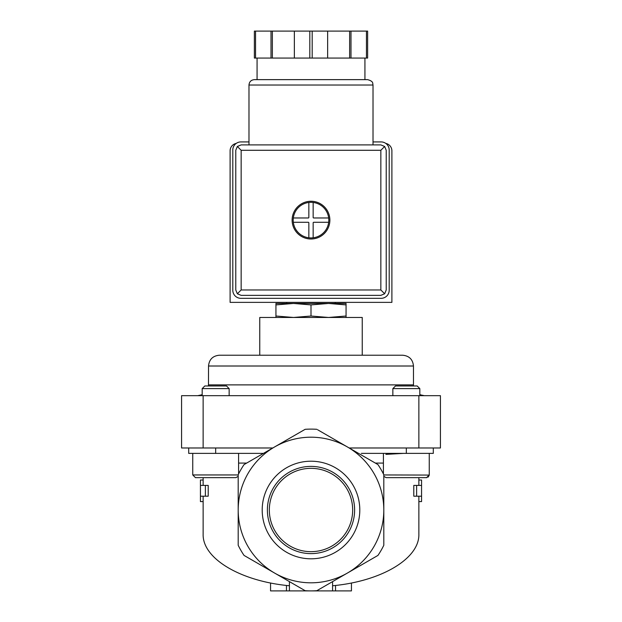 <?xml version="1.0" encoding="UTF-8"?>
<svg xmlns="http://www.w3.org/2000/svg" width="622" height="622" viewBox="0 0 622 622"><rect width="100%" height="100%" fill="white"/><g stroke="black" fill="none" stroke-linecap="round" stroke-linejoin="round"><path stroke-width="0.93" d="M426.863 477.626L418.863 477.649L418.863 485.409M400.109 477.649L393.882 477.649M429.258 453.376L429.258 474.951L426.56 477.649L386.114 477.649L383.805 476.351M238.195 476.351L235.886 477.649L195.44 477.649L203.137 477.649L203.137 480.021L200.44 480.021L200.44 501.589L203.137 501.589L203.137 534.22C202.414 558.533 240.434 581.243 289.424 585.761M263.355 453.446L260.657 453.376L263.355 453.446M403.484 453.376L385.889 454.379M361.343 453.376L433.301 453.376L433.301 447.98M293.475 303.45L275.943 303.45L275.943 304.904L293.475 303.45L311 304.904L328.525 303.45L293.467 303.45M328.533 303.45L346.057 304.904L346.057 303.45L328.525 303.45M286.734 302.37L286.734 303.45M275.943 304.904L275.943 317.469M311 304.904L311 316.015L293.475 317.469L275.943 316.015M346.057 304.904L346.057 316.015L328.525 317.469L311 316.015M346.057 317.469L346.057 316.015M418.863 480.021L421.56 480.021L421.56 485.409L416.616 485.409L416.616 496.201L421.56 496.201L421.56 501.589L418.863 501.589L418.863 534.22C419.586 558.533 381.566 581.243 332.576 585.761M200.44 496.201L205.384 496.201L205.384 485.409L200.44 485.409M289.424 581.617L289.424 590.9L351.446 590.9L351.446 582.985M270.554 582.985L270.554 590.9L286.462 590.9L286.462 585.45M383.805 545.269A80.899 80.899 0 0 1 377.943 555.423L347.403 573.056A72.805 72.805 0 0 1 238.195 510.001L238.195 545.269A80.899 80.899 0 0 0 244.057 555.423L305.138 590.69A80.899 80.899 0 0 0 316.862 590.69L347.403 573.056A72.805 72.805 0 0 0 383.805 510.001L383.805 474.741A80.899 80.899 0 0 0 377.943 464.58L347.403 446.954A72.805 72.805 0 0 1 383.805 510.001L383.805 545.269M332.576 590.9L332.576 581.617M289.424 590.9L286.462 590.9M416.616 496.201L413.793 496.201L413.793 485.409L416.616 485.409M418.863 496.201L418.863 501.589M203.137 480.021L203.137 485.409M203.137 496.201L203.137 501.589M205.384 485.409L208.207 485.409L208.207 496.201L205.384 496.201M349.191 447.98L440.43 447.98L440.43 395.67L181.57 395.67L181.57 447.98L272.809 447.98L305.138 429.32L244.057 464.58A80.899 80.899 0 0 0 238.195 474.741L238.195 510.001A72.805 72.805 0 0 1 347.403 446.954L317.632 429.763M311 461.205A48.804 48.804 0 0 1 353.265 534.407A48.804 48.804 0 0 1 268.735 534.407A48.804 48.804 0 0 1 311 461.205M305.138 429.32A80.899 80.899 0 0 1 316.862 429.32M188.699 447.98L188.699 453.376L263.471 453.376M362.237 355.224L259.763 355.224L259.763 317.469L362.237 317.469L362.237 355.224L402.683 355.224L219.317 355.224C212.763 355.862 209.171 359.462 208.533 366.008L208.479 385.967M311 466.391A43.61 43.61 0 0 1 348.771 531.81A43.61 43.61 0 0 1 273.229 531.81A43.61 43.61 0 0 1 311 466.391M311 468.335A41.666 41.666 0 0 1 347.084 530.838A41.666 41.666 0 0 1 274.916 530.838A41.666 41.666 0 0 1 311 468.335M392.855 388.61L419.819 388.61L417.175 385.967L395.499 385.967L392.855 388.61L392.855 395.67M383.416 453.376L383.416 473.948M202.181 388.61L229.145 388.61L226.501 385.967L204.825 385.967L202.181 388.61L202.181 395.67M192.742 453.376L192.742 474.951L195.44 477.649M385.78 143.418A7.55 7.55 0 0 1 391.899 150.827L391.899 302.37L230.101 302.37L230.101 150.827A7.55 7.55 0 0 1 236.22 143.418M248.979 144.895L248.979 85.027C249.298 81.754 251.094 79.958 254.375 79.639L367.625 79.639C374.047 81.451 372.422 83.527 373.021 85.027L248.979 85.027M290.443 144.895L380.843 144.895L384.653 146.473L386.231 150.283L386.231 289.969L384.653 293.778L380.843 295.357L241.157 295.357L237.347 293.778L235.769 289.969L235.769 150.283L237.347 146.473L241.157 144.895L290.443 144.895M313.154 222.824A0.536 0.536 0 0 1 313.698 222.287L328.665 222.287A17.797 17.797 0 0 1 313.154 237.791L313.154 222.824M313.698 217.972A0.536 0.536 0 0 1 313.154 217.428L313.154 202.461A17.797 17.797 0 0 1 328.665 217.972L313.698 217.972M308.846 217.428A0.536 0.536 0 0 1 308.302 217.972L293.335 217.972A17.797 17.797 0 0 1 308.846 202.461L308.846 217.428M255.556 31.1L255.556 58.064L254.375 58.064L254.375 31.1L367.625 31.1L367.625 58.064L366.444 58.064L366.444 31.1M255.556 58.064L309.818 58.064L309.818 31.1M309.818 58.064L312.182 58.064L312.182 31.1M312.182 58.064L366.444 58.064M292.122 220.126A18.878 18.878 0 0 1 320.439 203.783A18.878 18.878 0 0 1 320.439 236.477A18.878 18.878 0 0 1 292.122 220.126M384.653 146.473L380.843 150.283L241.157 150.283L241.157 289.969L237.347 293.778M241.157 150.283L237.347 146.473M384.653 293.778L380.843 289.969L241.157 289.969M257.073 79.639L257.073 58.064M271.013 58.064L271.013 31.1M272.358 58.064L272.358 31.1M294.361 58.064L294.361 31.1M350.987 58.064L350.987 31.1M349.642 58.064L349.642 31.1M327.638 58.064L327.638 31.1M248.979 141.925L240.893 141.925A8.086 8.086 0 0 0 232.799 150.019L232.799 290.233A8.086 8.086 0 0 0 240.893 298.327L381.107 298.327A8.086 8.086 0 0 0 389.201 290.233L389.201 150.019A8.086 8.086 0 0 0 381.107 141.925L373.021 141.925M308.846 237.791A17.797 17.797 0 0 1 293.335 222.287L308.302 222.287A0.536 0.536 0 0 1 308.846 222.824L308.846 237.791A17.797 17.797 0 0 0 313.154 237.791M293.335 217.972A17.797 17.797 0 0 0 293.335 222.287M313.154 202.461A17.797 17.797 0 0 0 308.846 202.461M328.665 222.287A17.797 17.797 0 0 0 328.665 217.972M246.654 463.087L238.584 463.087M383.416 463.087L375.346 463.087M335.538 590.9L335.538 585.45M406.337 447.98L406.337 453.376M215.663 447.98L215.663 453.376M418.863 395.67L418.863 447.98M203.137 395.67L203.137 447.98M208.533 366.008L413.467 366.008L413.467 384.886L208.533 384.886M429.25 475.076L383.805 474.951M238.195 474.951L192.742 474.951M380.843 150.283L380.843 289.969M335.266 302.37L335.266 303.45M421.56 485.409L421.56 496.201M413.467 384.886L413.521 385.967M419.819 394.713L424.251 395.67M202.181 394.713L197.749 395.67M413.467 366.008C412.829 359.462 409.237 355.862 402.683 355.224M429.242 475.224L428.068 477.183M419.819 388.61L419.819 395.67M229.145 388.61L229.145 395.67M238.584 453.376L238.584 473.948M373.021 144.895L373.021 85.027M364.927 79.639L364.927 58.064"/></g></svg>
